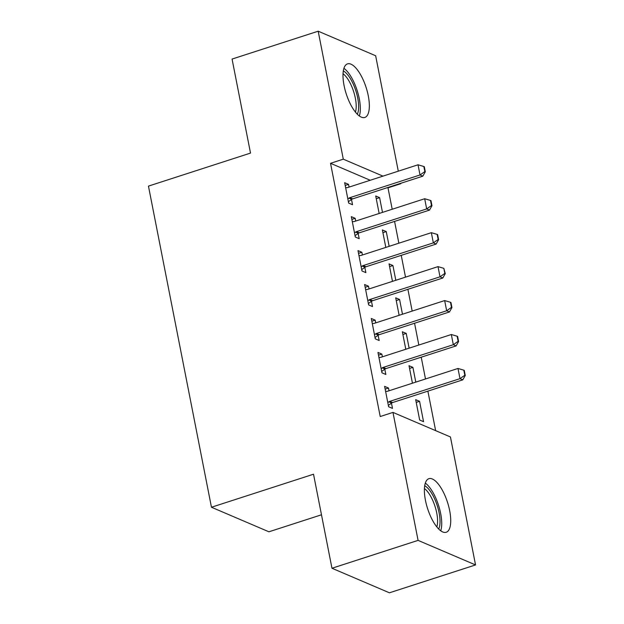 <?xml version="1.0" encoding="UTF-8"?>
<svg xmlns="http://www.w3.org/2000/svg" width="624" height="624" viewBox="0 0 624 624"><rect width="100%" height="100%" fill="white"/><g stroke="black" fill="none" stroke-linecap="round" stroke-linejoin="round"><path stroke-width="0.94" d="M425.443 500.3A28.15 10.436 -107.9 0 1 428.891 478.686A28.15 10.436 -107.9 0 1 449.67 510.65A28.15 10.436 -107.9 0 1 446.222 532.264A28.15 10.436 -107.9 0 1 425.443 500.3M344.058 85.488A28.15 10.436 -107.9 0 1 347.506 63.874A28.15 10.436 -107.9 0 1 368.285 95.839A28.15 10.436 -107.9 0 1 364.837 117.452A28.15 10.436 -107.9 0 1 344.058 85.488M435.63 430.63L427.877 391.139M425.498 378.979L421.223 357.193M418.837 345.033L414.562 323.248M412.175 311.087L407.901 289.302M405.514 277.142L401.24 255.356M398.853 243.196L394.579 221.411M392.2 209.251L387.995 187.855L400.756 183.729L400.195 183.495M450.442 436.964L475.543 564.938L418.08 540.376L392.972 412.402L450.442 436.964M418.08 540.376L331.968 568.246L389.431 592.8L475.543 564.938M321.477 514.792L268.921 531.796L211.458 507.242L148.457 186.116L250.513 153.091L232.066 59.062L318.185 31.2L375.648 55.754L398.291 171.179M400.678 183.339L400.756 183.729M409.555 368.449L412.901 367.372L409.016 365.711L412.448 383.198M412.901 367.372L415.795 382.114M378.495 355.181L381.841 354.097L377.957 352.435L381.95 372.801L385.835 374.462L384.805 369.221M381.841 354.097L382.379 356.827M396.24 300.565L399.578 299.481L395.702 297.82L399.134 315.307M399.578 299.481L402.472 314.223M365.173 287.29L368.519 286.205L364.634 284.544L368.636 304.91L372.512 306.571L371.491 301.33M368.519 286.205L369.057 288.935M382.918 232.674L386.264 231.59L382.379 229.928L385.811 247.416M386.264 231.59L389.158 246.332M351.858 219.398L355.196 218.314L351.32 216.653L355.313 237.019L359.198 238.68L358.168 233.438M355.196 218.314L355.735 221.052M387.995 187.855L387.442 187.621M370.219 180.258L330.533 163.301L380.219 416.536L392.972 412.402M345.197 185.453L348.543 184.369L344.659 182.707L348.652 203.081L352.537 204.734L351.507 199.493M348.543 184.369L349.073 187.106M376.256 198.728L379.603 197.644L375.718 195.983L379.15 213.47M379.603 197.644L382.496 212.394M358.511 253.344L361.858 252.26L357.981 250.598L361.975 270.964L365.859 272.626L364.829 267.384M361.858 252.26L362.396 254.998M389.579 266.62L392.925 265.535L389.041 263.874L392.473 281.362M392.925 265.535L395.819 280.277M371.834 321.235L375.18 320.151L371.296 318.49L375.289 338.855L379.174 340.517L378.144 335.275M375.18 320.151L375.718 322.881M402.893 334.503L406.24 333.427L402.355 331.765L405.787 349.253M406.24 333.427L409.133 348.169M385.156 389.126L388.502 388.042L384.618 386.381L388.612 406.747L392.496 408.408L391.466 403.166M388.502 388.042L389.033 390.772M419.562 401.318L415.678 399.656L419.671 420.022L423.556 421.684L419.562 401.318L416.216 402.394M330.533 163.301L343.294 159.175L318.185 31.2M331.968 568.246L313.521 474.217L211.458 507.242M382.98 176.132L343.294 159.175M424.835 171.584L425.303 171.787L424.304 166.694L423.836 166.499L424.835 171.584L420.022 174.977L422.822 176.171L352.654 198.877A3.611 3.19 -66.9 0 0 351.718 199.345L348.387 201.708M345.626 187.637L346.858 187.652A3.611 3.19 -66.9 0 0 347.857 187.496L418.025 164.791L420.022 174.977L349.853 197.683A3.611 3.19 -66.9 0 0 348.925 198.151L347.841 198.923M423.836 166.499L418.025 164.791M422.822 176.171L425.303 171.787M431.496 205.53L431.964 205.733L430.966 200.639L430.498 200.444L431.496 205.53L426.683 208.923L429.484 210.116L359.315 232.822A3.611 3.19 -66.9 0 0 358.379 233.29L355.048 235.654M352.287 221.582L353.519 221.598A3.611 3.19 -66.9 0 0 354.518 221.442L424.687 198.736L426.683 208.923L356.515 231.629A3.611 3.19 -66.9 0 0 355.579 232.097L354.494 232.869M430.498 200.444L424.687 198.736M429.484 210.116L431.964 205.733M438.157 239.476L438.625 239.678L437.619 234.585L437.159 234.39L438.157 239.476L433.345 242.869L436.137 244.062L365.968 266.768A3.611 3.19 -66.9 0 0 365.04 267.236L361.702 269.599M358.94 255.52L360.181 255.544A3.611 3.19 -66.9 0 0 361.179 255.388L431.348 232.682L433.345 242.869L363.176 265.574A3.611 3.19 -66.9 0 0 362.24 266.042L361.156 266.815M437.159 234.39L431.348 232.682M436.137 244.062L438.625 239.678M343.317 70.91A24.367 9.032 -107.9 0 1 348.59 75.949A24.367 9.032 -107.9 0 1 357.326 114.2M355.43 112.07A22.558 8.362 72.1 0 0 346.897 77.766A22.558 8.362 72.1 0 0 343.036 73.749M359.346 115.963A27.971 10.374 72.1 0 0 348.793 73.343A27.971 10.374 72.1 0 0 343.925 68.305M424.702 485.722A24.367 9.032 -107.9 0 1 429.975 490.76A24.367 9.032 -107.9 0 1 438.711 529.012M436.816 526.882A22.558 8.362 72.1 0 0 428.282 492.578A22.558 8.362 72.1 0 0 424.414 488.561M440.731 530.774A27.971 10.374 72.1 0 0 430.178 488.155A27.971 10.374 72.1 0 0 425.311 483.109M444.818 273.421L445.279 273.624L443.82 268.328L444.818 273.421L440.006 276.814L442.798 278.008L372.629 300.713A3.611 3.19 -66.9 0 0 371.693 301.181L368.363 303.545M365.602 289.466L366.842 289.489A3.611 3.19 -66.9 0 0 367.84 289.333L438.009 266.627L440.006 276.814L369.837 299.52A3.611 3.19 -66.9 0 0 368.901 299.988L367.817 300.76M443.82 268.328L438.009 266.627M442.798 278.008L445.279 273.624M451.472 307.367L451.94 307.57L450.941 302.476L450.473 302.273L451.472 307.367L446.667 310.76L449.459 311.953L379.291 334.659A3.611 3.19 -66.9 0 0 378.355 335.127L375.024 337.49M372.263 323.411L373.503 323.435A3.611 3.19 -66.9 0 0 374.501 323.279L444.662 300.573L446.667 310.76L376.498 333.466A3.611 3.19 -66.9 0 0 375.562 333.934L374.478 334.706M450.473 302.273L444.662 300.573M449.459 311.953L451.94 307.57M458.133 341.312L458.601 341.515L457.603 336.422L457.135 336.219L458.133 341.312L453.32 344.705L456.121 345.899L385.952 368.605A3.611 3.19 -66.9 0 0 385.016 369.073L381.685 371.436M378.924 357.357L380.156 357.38A3.611 3.19 -66.9 0 0 381.155 357.224L451.324 334.519L453.32 344.705L383.159 367.411A3.611 3.19 -66.9 0 0 382.223 367.879L381.139 368.651M457.135 336.219L451.324 334.519M456.121 345.899L458.601 341.515M464.794 375.258L465.262 375.461L464.264 370.367L463.796 370.165L464.794 375.258L459.982 378.651L462.782 379.844L392.613 402.55A3.611 3.19 -66.9 0 0 391.677 403.018L388.346 405.382M385.585 391.303L386.818 391.326A3.611 3.19 -66.9 0 0 387.816 391.17L457.985 368.464L459.982 378.651L389.813 401.349A3.611 3.19 -66.9 0 0 388.877 401.825L387.8 402.597M463.796 370.165L457.985 368.464M462.782 379.844L465.262 375.461M348.925 198.151L351.718 199.345M349.853 197.683L352.654 198.877M355.579 232.097L358.379 233.29M356.515 231.629L359.315 232.822M362.24 266.042L365.04 267.236M363.176 265.574L365.968 266.768M368.901 299.988L371.693 301.181M369.837 299.52L372.629 300.713M375.562 333.934L378.355 335.127M376.498 333.466L379.291 334.659M382.223 367.879L385.016 369.073M383.159 367.411L385.952 368.605M388.877 401.825L391.677 403.018M389.813 401.349L392.613 402.55"/></g></svg>
